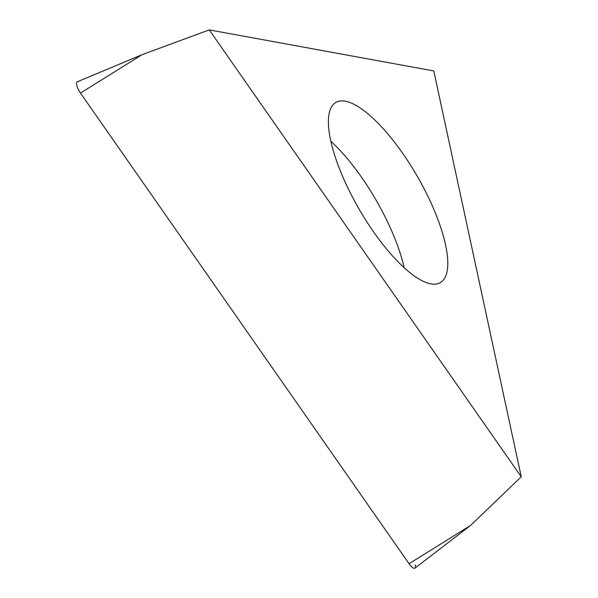<?xml version="1.0" encoding="UTF-8"?>
<svg xmlns="http://www.w3.org/2000/svg" width="598" height="598" viewBox="0 0 598 598"><rect width="100%" height="100%" fill="white"/><g stroke="black" fill="none" stroke-linecap="round" stroke-linejoin="round"><path stroke-width="0.9" d="M142.189 54.627L77.321 81.784A9.06 2.9 59.9 0 0 80.476 93.071L409.062 563.727A9.06 2.9 59.9 0 0 414.982 568.1L470.776 525.283L521.239 476.785L209.255 29.9L142.189 54.627L80.476 93.071L409.062 563.727A9.06 2.9 59.9 0 0 415.341 564.878M521.239 476.785L433.789 70.953L209.255 29.9M346.444 184.932A104.142 33.391 59.9 0 0 440.345 282.637A104.142 33.391 59.9 0 0 429.745 200.158A104.142 33.391 59.9 0 0 335.844 102.452A104.142 33.391 59.9 0 0 346.444 184.932M78.032 81.732A9.06 2.9 59.9 0 0 80.476 93.071M409.062 563.727L470.776 525.283M330.858 141.285A104.142 33.391 -120.1 0 1 388.573 224.033A104.142 33.391 -120.1 0 1 404.158 267.68"/></g></svg>
